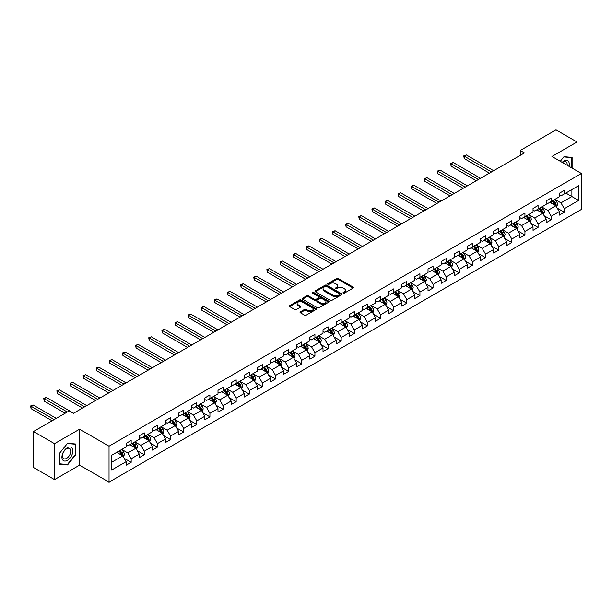 <?xml version="1.0" encoding="UTF-8"?>
<svg xmlns="http://www.w3.org/2000/svg" width="612" height="612" viewBox="0 0 612 612"><rect width="100%" height="100%" fill="white"/><g stroke="black" fill="none" stroke-linecap="round" stroke-linejoin="round"><path stroke-width="0.92" d="M343.225 293.14A0.819 0.474 0 0 0 344.38 293.14L353.155 288.076A1.17 0.673 0 0 0 353.499 287.594A1.17 0.673 0 0 0 353.155 287.12L338.291 278.537A1.17 0.673 0 0 0 336.638 278.537L327.864 283.601A0.819 0.474 0 0 0 329.019 284.274L330.151 283.616A3.741 2.157 0 0 1 335.437 283.616L336.677 284.328A3.741 2.157 0 0 1 337.77 285.858A3.741 2.157 0 0 1 336.677 287.38L335.544 288.038A0.819 0.474 0 0 0 336.699 288.703L337.832 288.053A3.741 2.157 0 0 1 343.118 288.053L344.357 288.765A3.741 2.157 0 0 1 345.451 290.295A3.741 2.157 0 0 1 344.357 291.817L343.225 292.475A0.819 0.474 0 0 0 343.225 293.14L343.225 292.475M300.377 311.822A1.17 0.673 0 0 0 300.033 312.296A1.17 0.673 0 0 0 300.377 312.77L304.547 315.18A1.17 0.673 0 0 0 306.199 315.18L315.945 309.557A1.17 0.673 0 0 0 316.289 309.075A1.17 0.673 0 0 0 315.945 308.601L301.081 300.018A1.17 0.673 0 0 0 299.429 300.018L289.683 305.648A1.17 0.673 0 0 0 289.338 306.122A1.17 0.673 0 0 0 289.683 306.597L294.724 309.511A1.17 0.673 0 0 0 296.376 309.511L300.546 307.102A1.17 0.673 0 0 0 300.89 306.62A1.17 0.673 0 0 0 300.546 306.145L298.044 304.707A3.121 1.805 0 0 1 297.134 303.43A3.121 1.805 0 0 1 299.061 301.762A3.121 1.805 0 0 1 302.466 302.152L312.25 307.805A3.121 1.805 0 0 1 313.168 309.075A3.121 1.805 0 0 1 311.24 310.743A3.121 1.805 0 0 1 307.836 310.353L306.199 309.412A1.17 0.673 0 0 0 304.547 309.412L300.377 311.822L300.377 312.77L304.547 310.383L304.547 309.412M79.583 429.196L54.514 443.669L33.476 431.529L33.476 467.476L54.514 479.617L79.583 465.143L109.035 482.141L109.035 446.194L79.583 429.196L79.583 465.143M577.024 170.955L577.024 141.999L551.947 156.473L581.4 173.479L109.035 446.194M577.024 141.999L555.987 129.859L520.231 150.498L520.231 155.356M33.476 431.529L69.24 410.882L73.448 413.307L524.438 152.931L520.231 150.498M330.235 300.354A1.17 0.673 0 0 0 331.888 300.354L341.634 294.724A1.17 0.673 0 0 0 341.978 294.25A1.17 0.673 0 0 0 341.634 293.775L326.77 285.192A1.17 0.673 0 0 0 325.117 285.192L315.371 290.815A1.17 0.673 0 0 0 315.027 291.297A1.17 0.673 0 0 0 315.371 291.771L330.235 300.354M312.847 293.316A0.819 0.474 0 0 1 313.673 293.431L313.673 292.459L328.789 301.188A1.17 0.673 0 0 1 329.134 301.662A1.17 0.673 0 0 1 328.789 302.144L319.043 307.767A1.17 0.673 0 0 1 317.391 307.767L302.527 299.184L302.527 298.228A1.17 0.673 0 0 0 302.183 298.71A1.17 0.673 0 0 0 302.527 299.184M302.527 298.228L306.696 295.825A1.17 0.673 0 0 1 308.349 295.825L314.377 299.306A1.17 0.673 0 0 0 316.029 299.306L318.798 297.707A1.17 0.673 0 0 0 319.135 297.233A1.17 0.673 0 0 0 318.798 296.751L312.518 293.125A0.819 0.474 0 0 1 313.673 292.459M109.035 482.141L581.4 209.426L581.4 173.479M124.137 458.266L131.167 462.328L131.167 458.778L139.245 454.112L139.245 457.661L144.294 454.747L144.294 451.197L152.365 446.538L152.365 450.08L157.414 447.165L157.414 443.623L165.492 438.957L165.492 442.507L170.541 439.592L170.541 436.042L178.62 431.383L178.62 434.925L183.669 432.011L183.669 428.469L191.747 423.802L191.747 427.344L196.796 424.43L196.796 420.888L204.875 416.221L204.875 419.771L209.924 416.856L209.924 413.307L217.994 408.648L217.994 412.19L223.043 409.275L223.043 405.733L231.122 401.067L231.122 404.616L236.171 401.702L236.171 398.152L244.249 393.485L244.249 397.035L249.298 394.12L249.298 390.571L257.377 385.912L257.377 389.454L262.426 386.539L262.426 382.997L270.504 378.331L270.504 381.88L275.553 378.966L275.553 375.416L283.624 370.757L283.624 374.299L288.673 371.385L288.673 367.843L296.751 363.176L296.751 366.726L301.8 363.811L301.8 360.261L309.879 355.595L309.879 359.145L314.928 356.23L314.928 352.68L323.006 348.021L323.006 351.563L328.055 348.649L328.055 345.107L336.133 340.44L336.133 343.99L341.182 341.075L341.182 337.526L349.253 332.867L349.253 336.409L354.302 333.494L354.302 329.952L362.38 325.286L362.38 328.835L367.43 325.921L367.43 322.371L375.508 317.704L375.508 321.254L380.557 318.339L380.557 314.79L388.635 310.131L388.635 313.673L393.684 310.758L393.684 307.216L401.763 302.55L401.763 306.099L406.812 303.185L406.812 299.635L414.882 294.976L414.882 298.518L419.931 295.604L419.931 292.062L428.01 287.395L428.01 290.937L433.059 288.022L433.059 284.481L441.137 279.814L441.137 283.364L446.186 280.449L446.186 276.899L454.265 272.241L454.265 275.783L459.314 272.868L459.314 269.326L467.392 264.659L467.392 268.209L472.441 265.294L472.441 261.745L480.519 257.078L480.519 260.628L485.561 257.713L485.561 254.164L493.639 249.505L493.639 253.047L498.688 250.132L498.688 246.59L506.767 241.924L506.767 245.473L511.816 242.559L511.816 239.009L519.894 234.35L519.894 237.892L524.943 234.977L524.943 231.435L533.021 226.769L533.021 230.319L538.07 227.404L538.07 223.854L546.149 219.188L546.149 222.737L551.19 219.823L551.19 216.273L559.269 211.614L559.269 215.156L564.318 212.242L564.318 208.7L578.623 200.438L578.623 185.673L571.891 189.559L571.891 196.551L578.623 200.438M131.167 462.328L126.118 465.242L126.118 461.693L111.812 469.947L111.812 455.183L126.118 446.928L126.118 443.379L131.167 440.464L131.167 444.014L139.245 439.347L139.245 435.798L144.294 432.883L144.294 436.433L152.365 431.766L152.365 428.224L157.414 425.309L157.414 428.851L165.492 424.192L165.492 420.643L170.541 417.728L170.541 421.278L178.62 416.611L178.62 413.069L183.669 410.155L183.669 413.697L191.747 409.03L191.747 405.488L196.796 402.574L196.796 406.116L204.875 401.457L204.875 397.907L209.924 394.992L209.924 398.542L217.994 393.876L217.994 390.334L223.043 387.419L223.043 390.961L231.122 386.302L231.122 382.752L236.171 379.838L236.171 383.387L244.249 378.721L244.249 375.171L249.298 372.257L249.298 375.806L257.377 371.14L257.377 367.598L262.426 364.683L262.426 368.225L270.504 363.566L270.504 360.017L275.553 357.102L275.553 360.652L283.624 355.985L283.624 352.443L288.673 349.529L288.673 353.07L296.751 348.412L296.751 344.862L301.8 341.947L301.8 345.497L309.879 340.83L309.879 337.281L314.928 334.366L314.928 337.916L323.006 333.249L323.006 329.707L328.055 326.793L328.055 330.335L336.133 325.676L336.133 322.126L341.182 319.212L341.182 322.761L349.253 318.095L349.253 314.553L354.302 311.638L354.302 315.18L362.38 310.521L362.38 306.972L367.43 304.057L367.43 307.607L375.508 302.94L375.508 299.39L380.557 296.476L380.557 300.025L388.635 295.359L388.635 291.817L393.684 288.902L393.684 292.444L401.763 287.785L401.763 284.236L406.812 281.321L406.812 284.871L414.882 280.204L414.882 276.662L419.931 273.748L419.931 277.29L428.01 272.623L428.01 269.081L433.059 266.166L433.059 269.708L441.137 265.05L441.137 261.5L446.186 258.585L446.186 262.135L454.265 257.468L454.265 253.926L459.314 251.012L459.314 254.554L467.392 249.895L467.392 246.345L472.441 243.431L472.441 246.98L480.519 242.314L480.519 238.764L485.561 235.85L485.561 239.399L493.639 234.733L493.639 231.191L498.688 228.276L498.688 231.818L506.767 227.159L506.767 223.61L511.816 220.695L511.816 224.244L519.894 219.578L519.894 216.036L524.943 213.121L524.943 216.663L533.021 212.004L533.021 208.455L538.07 205.54L538.07 209.09L546.149 204.423L546.149 200.874L551.19 197.959L551.19 201.509L559.269 196.842L559.269 193.3L564.318 190.386L564.318 193.928L578.623 185.673M129.82 444.786L135.879 448.282L127.801 452.949L121.742 449.453M126.118 444.985L127.801 445.957L131.167 444.014M127.801 452.949L131.167 458.778M135.879 448.282L139.245 454.112M142.948 437.213L148.999 440.709L140.928 445.368L134.87 441.872M139.245 437.404L140.928 438.376L144.294 436.433M140.928 445.368L144.294 451.197M148.999 440.709L152.365 446.538M156.068 429.632L162.126 433.128L154.048 437.794L147.989 434.298M152.365 429.823L154.048 430.794L157.414 428.851M154.048 437.794L157.414 443.623M162.126 433.128L165.492 438.957M169.195 422.051L175.254 425.554L167.175 430.213L161.117 426.717M165.492 422.249L167.175 423.221L170.541 421.278M167.175 430.213L170.541 436.042M175.254 425.554L178.62 431.383M182.322 414.477L188.381 417.973L180.303 422.64L174.244 419.136M178.62 414.668L180.303 415.64L183.669 413.697M180.303 422.64L183.669 428.469M188.381 417.973L191.747 423.802M195.45 406.896L201.509 410.392L193.43 415.058L187.371 411.562M191.747 407.087L193.43 408.059L196.796 406.116M193.43 415.058L196.796 420.888M201.509 410.392L204.875 416.221M208.577 399.315L214.628 402.818L206.558 407.477L200.499 403.981M204.875 399.514L206.558 400.485L209.924 398.542M206.558 407.477L209.924 413.307M214.628 402.818L217.994 408.648M221.697 391.741L227.756 395.237L219.677 399.904L213.619 396.4M217.994 391.932L219.677 392.904L223.043 390.961M219.677 399.904L223.043 405.733M227.756 395.237L231.122 401.067M234.824 384.16L240.883 387.656L232.805 392.323L226.746 388.827M231.122 384.359L232.805 385.33L236.171 383.387M232.805 392.323L236.171 398.152M240.883 387.656L244.249 393.485M247.952 376.587L254.011 380.083L245.932 384.741L239.873 381.245M244.249 376.778L245.932 377.749L249.298 375.806M245.932 384.741L249.298 390.571M254.011 380.083L257.377 385.912M261.079 369.005L267.138 372.501L259.06 377.168L253.001 373.672M257.377 369.197L259.06 370.168L262.426 368.225M259.06 377.168L262.426 382.997M267.138 372.501L270.504 378.331M274.207 361.424L280.258 364.928L272.187 369.587L266.128 366.091M270.504 361.623L272.187 362.595L275.553 360.652M272.187 369.587L275.553 375.416M280.258 364.928L283.624 370.757M287.326 353.851L293.385 357.347L285.307 362.013L279.248 358.51M283.624 354.042L285.307 355.014L288.673 353.07M285.307 362.013L288.673 367.843M293.385 357.347L296.751 363.176M300.454 346.27L306.513 349.766L298.434 354.432L292.375 350.936M296.751 346.469L298.434 347.44L301.8 345.497M298.434 354.432L301.8 360.261M306.513 349.766L309.879 355.595M313.581 338.696L319.64 342.192L311.562 346.851L305.503 343.355M309.879 338.887L311.562 339.859L314.928 337.916M311.562 346.851L314.928 352.68M319.64 342.192L323.006 348.021M326.709 331.115L332.767 334.611L324.689 339.278L318.63 335.781M323.006 331.306L324.689 332.278L328.055 330.335M324.689 339.278L328.055 345.107M332.767 334.611L336.133 340.44M339.836 323.534L345.895 327.038L337.816 331.696L331.758 328.2M336.133 323.733L337.816 324.704L341.182 322.761M337.816 331.696L341.182 337.526M345.895 327.038L349.253 332.867M352.956 315.96L359.014 319.456L350.936 324.123L344.885 320.619M349.253 316.152L350.936 317.123L354.302 315.18M350.936 324.123L354.302 329.952M359.014 319.456L362.38 325.286M366.083 308.379L372.142 311.875L364.063 316.542L358.005 313.046M362.38 308.578L364.063 309.55L367.43 307.607M364.063 316.542L367.43 322.371M372.142 311.875L375.508 317.704M379.211 300.806L385.269 304.302L377.191 308.961L371.132 305.464M375.508 300.997L377.191 301.968L380.557 300.025M377.191 308.961L380.557 314.79M385.269 304.302L388.635 310.131M392.338 293.225L398.397 296.721L390.318 301.387L384.26 297.891M388.635 293.416L390.318 294.387L393.684 292.444M390.318 301.387L393.684 307.216M398.397 296.721L401.763 302.55M405.465 285.643L411.524 289.147L403.446 293.806L397.387 290.31M401.763 285.842L403.446 286.814L406.812 284.871M403.446 293.806L406.812 299.635M411.524 289.147L414.882 294.976M418.585 278.07L424.644 281.566L416.565 286.232L410.514 282.729M414.882 278.261L416.565 279.233L419.931 277.29M416.565 286.232L419.931 292.062M424.644 281.566L428.01 287.395M431.712 270.489L437.771 273.985L429.693 278.651L423.634 275.155M428.01 270.68L429.693 271.651L433.059 269.708M429.693 278.651L433.059 284.481M437.771 273.985L441.137 279.814M444.84 262.908L450.899 266.411L442.82 271.07L436.761 267.574M441.137 263.106L442.82 264.078L446.186 262.135M442.82 271.07L446.186 276.899M450.899 266.411L454.265 272.241M457.967 255.334L464.026 258.83L455.948 263.497L449.889 259.993M454.265 255.525L455.948 256.497L459.314 254.554M455.948 263.497L459.314 269.326M464.026 258.83L467.392 264.659M471.095 247.753L477.153 251.249L469.075 255.915L463.016 252.419M467.392 247.952L469.075 248.923L472.441 246.98M469.075 255.915L472.441 261.745M477.153 251.249L480.519 257.078M484.214 240.179L490.273 243.675L482.195 248.334L476.144 244.838M480.519 240.371L482.195 241.342L485.561 239.399M482.195 248.334L485.561 254.164M490.273 243.675L493.639 249.505M497.342 232.598L503.401 236.094L495.322 240.761L489.263 237.265M493.639 232.79L495.322 233.761L498.688 231.818M495.322 240.761L498.688 246.59M503.401 236.094L506.767 241.924M510.469 225.017L516.528 228.521L508.45 233.18L502.391 229.684M506.767 225.216L508.45 226.188L511.816 224.244M508.45 233.18L511.816 239.009M516.528 228.521L519.894 234.35M523.597 217.444L529.655 220.94L521.577 225.606L515.518 222.102M519.894 217.635L521.577 218.606L524.943 216.663M521.577 225.606L524.943 231.435M529.655 220.94L533.021 226.769M536.724 209.862L542.783 213.358L534.704 218.025L528.646 214.529M533.021 210.061L534.704 211.033L538.07 209.09M534.704 218.025L538.07 223.854M542.783 213.358L546.149 219.188M549.844 202.289L555.903 205.785L547.824 210.444L541.773 206.948M546.149 202.48L547.824 203.452L551.19 201.509M547.824 210.444L551.19 216.273M555.903 205.785L559.269 211.614M565.832 193.055L571.891 196.551L560.952 202.87L554.893 199.374M559.269 194.899L560.952 195.871L564.318 193.928M560.952 202.87L564.318 208.7M54.514 443.669L54.514 479.617M111.812 462.175L122.752 455.863L116.693 452.367M122.752 455.863L126.118 461.693M557.295 208.187L564.318 212.242M544.167 215.768L551.19 219.823M531.04 223.342L538.07 227.404M517.913 230.923L524.943 234.977M504.793 238.504L511.816 242.559M491.666 246.078L498.688 250.132M478.538 253.659L485.561 257.713M465.411 261.232L472.441 265.294M452.283 268.813L459.314 272.868M439.164 276.394L446.186 280.449M426.036 283.968L433.059 288.022M412.909 291.549L419.931 295.604M399.781 299.123L406.812 303.185M386.654 306.704L393.684 310.758M373.534 314.285L380.557 318.339M360.407 321.858L367.43 325.921M347.279 329.44L354.302 333.494M334.152 337.021L341.182 341.075M321.025 344.594L328.055 348.649M307.905 352.175L314.928 356.23M294.777 359.749L301.8 363.811M281.65 367.33L288.673 371.385M268.523 374.911L275.553 378.966M255.395 382.485L262.426 386.539M242.275 390.066L249.298 394.12M229.148 397.639L236.171 401.702M216.021 405.221L223.043 409.275M202.893 412.802L209.924 416.856M189.766 420.375L196.796 424.43M176.646 427.956L183.669 432.011M163.519 435.53L170.541 439.592M150.391 443.111L157.414 447.165M137.264 450.692L144.294 454.747M572.105 168.109L572.105 157.406L563.981 156.68L560.278 161.285L563.813 156.917L571.684 157.621L571.684 167.872M59.433 464.217L67.557 464.944L75.674 454.838L75.674 444.014L67.557 443.287L59.433 453.393L59.433 464.217M75.253 454.594L75.674 454.838M66.7 464.447L67.557 464.944M343.546 293.255L344.357 292.788A3.741 2.157 0 0 0 345.451 291.266L345.451 290.295M337.77 285.858L337.77 286.829A3.741 2.157 0 0 1 336.677 288.351L335.866 288.818M353.139 288.084L338.291 279.508A1.17 0.673 0 0 0 336.638 279.508L328.185 284.389M341.618 294.732L326.77 286.164A1.17 0.673 0 0 0 325.117 286.164L315.387 291.779L315.371 290.815M339.568 294.586A0.819 0.474 0 0 0 339.568 293.913L326.517 286.385A0.819 0.474 0 0 0 325.362 286.385L324.161 287.074A3.741 2.157 0 0 0 323.067 288.596A3.741 2.157 0 0 0 324.161 290.126L333.081 295.275A3.741 2.157 0 0 0 338.367 295.275L339.568 294.586L339.568 295.558A0.819 0.474 0 0 0 339.805 295.221L339.805 294.25M323.067 288.596L323.067 289.568A3.741 2.157 0 0 0 324.161 291.098L324.161 290.126M339.568 295.558L338.367 296.246A3.741 2.157 0 0 1 333.081 296.246L324.161 291.098M302.542 299.192L306.696 296.797L306.696 295.825M319.135 297.233L319.135 298.205A1.17 0.673 0 0 1 318.798 298.679L316.029 300.278A1.17 0.673 0 0 1 314.377 300.278L308.349 296.797A1.17 0.673 0 0 0 306.696 296.797M313.673 293.431L328.774 302.152M320.634 302.917A3.121 1.805 0 0 0 324.039 303.307A3.121 1.805 0 0 0 325.966 301.639A3.121 1.805 0 0 0 325.056 300.362L321.606 298.373A1.17 0.673 0 0 0 319.954 298.373L317.184 299.972A1.17 0.673 0 0 0 316.84 300.446A1.17 0.673 0 0 0 317.184 300.928L320.634 302.917L320.634 303.889A3.121 1.805 0 0 0 324.039 304.279A3.121 1.805 0 0 0 325.966 302.611L325.966 301.639M316.84 300.446L316.84 301.418A1.17 0.673 0 0 0 317.184 301.9L317.184 300.928M320.634 303.889L317.184 301.9M313.168 309.075L313.168 310.047A3.121 1.805 0 0 1 311.24 311.715A3.121 1.805 0 0 1 307.836 311.324L306.199 310.383A1.17 0.673 0 0 0 304.547 310.383M297.134 303.43L297.134 304.401A3.121 1.805 0 0 0 298.044 305.679L298.044 304.707M300.546 306.145L300.546 307.102L298.044 305.679M315.945 308.601L315.945 309.557L301.081 300.989A1.17 0.673 0 0 0 299.429 300.989L289.698 306.604M556.568 206.933L557.57 204.416A3.152 1.821 -120 0 0 556.568 201.731L554.832 199.413M551.802 203.413L550.624 201.838M493.639 170.71L466.321 154.935L464.217 156.152L464.217 158.577L489.432 173.142M552.223 200.92L553.959 203.238A3.152 1.821 60 0 1 554.862 205.127L555.872 204.546A3.152 1.821 -120 0 0 554.969 202.648L553.233 200.331M552.437 200.79L554.365 203.36A1.607 0.926 60 0 1 554.656 203.85L555.872 204.546M464.217 158.577L463.758 155.884L491.535 171.926M463.758 155.884L466.321 154.935M571.157 157.322L571.684 157.621M569.022 166.334A7.734 4.468 120 0 0 567.684 160.711A7.734 4.468 120 0 0 562.145 162.364M567.148 165.248A5.852 3.381 120 0 0 565.978 161.889A5.852 3.381 120 0 0 562.482 162.555M67.389 460.331A7.734 4.468 120 0 0 72.859 450.86A7.734 4.468 120 0 0 67.389 447.701A7.734 4.468 120 0 0 61.919 457.172A7.734 4.468 120 0 0 67.389 460.331M66.616 458.357A5.852 3.381 120 0 0 70.441 453.194A5.852 3.381 120 0 0 69.546 448.504A5.852 3.381 120 0 0 66.616 448.795A5.852 3.381 120 0 0 62.791 453.951A5.852 3.381 120 0 0 63.694 458.648A5.852 3.381 120 0 0 66.616 458.357M59.517 453.316L67.389 443.524L75.253 444.228L75.253 454.724L67.389 464.508L59.517 463.804L59.517 453.316M74.733 443.929L75.253 444.228M543.441 214.514L544.443 211.989A3.152 1.821 -120 0 0 543.441 209.304L541.704 206.986M538.675 210.995L537.497 209.419M480.512 178.291L453.194 162.517L451.09 163.733L451.09 166.158L476.312 180.716M539.096 208.493L540.832 210.811A3.152 1.821 60 0 1 541.735 212.708L542.745 212.127A3.152 1.821 -120 0 0 541.842 210.23L540.105 207.912M539.317 208.371L541.237 210.941A1.607 0.926 60 0 1 541.536 211.431L542.745 212.127M451.09 166.158L450.631 163.465L478.408 179.5M450.631 163.465L453.194 162.517M530.321 222.095L531.315 219.57A3.152 1.821 -120 0 0 530.313 216.885L528.577 214.567M525.547 218.568L524.369 216.992M467.392 185.864L440.066 170.09L437.963 171.306L437.963 173.739L463.185 188.297M525.968 216.074L527.705 218.392A3.152 1.821 60 0 1 528.607 220.289L529.617 219.708A3.152 1.821 -120 0 0 528.714 217.811L526.978 215.493M526.19 215.944L528.118 218.515A1.607 0.926 60 0 1 528.408 219.004L529.617 219.708M437.963 173.739L437.503 171.039L465.288 187.081M437.503 171.039L440.066 170.09M517.194 229.668L518.196 227.151A3.152 1.821 -120 0 0 517.186 224.466L515.449 222.148M512.42 226.149L511.242 224.573M454.265 193.446L426.947 177.671L424.843 178.888L424.843 181.313L450.057 195.871M512.841 223.648L514.577 225.966A3.152 1.821 60 0 1 515.48 227.863L516.49 227.282A3.152 1.821 -120 0 0 515.587 225.384L513.851 223.066M513.063 223.525L514.99 226.096A1.607 0.926 60 0 1 515.281 226.585L516.49 227.282M424.843 181.313L424.376 178.62L452.161 194.662M424.376 178.62L426.947 177.671M504.066 237.249L505.068 234.725A3.152 1.821 -120 0 0 504.058 232.04L502.322 229.722M499.3 233.723L498.114 232.155M441.137 201.019L413.819 185.252L411.715 186.461L411.715 188.894L436.93 203.452M499.713 231.229L501.45 233.547A3.152 1.821 60 0 1 502.353 235.444L503.362 234.863A3.152 1.821 -120 0 0 502.46 232.965L500.723 230.648M499.935 231.099L501.863 233.677A1.607 0.926 60 0 1 502.154 234.159L503.362 234.863M411.715 188.894L411.249 186.193L439.034 202.235M411.249 186.193L413.819 185.252M490.939 244.823L491.941 242.306A3.152 1.821 -120 0 0 490.939 239.621L489.202 237.303M486.173 241.304L484.995 239.728M428.01 208.6L400.692 192.826L398.588 194.042L398.588 196.475L423.802 211.033M486.594 238.81L488.33 241.128A3.152 1.821 60 0 1 489.233 243.025L490.243 242.436A3.152 1.821 -120 0 0 489.34 240.539L487.603 238.221M486.808 238.68L488.736 241.25A1.607 0.926 60 0 1 489.026 241.74L490.243 242.436M398.588 196.475L398.129 193.775L425.906 209.817M398.129 193.775L400.692 192.826M477.811 252.404L478.813 249.88A3.152 1.821 -120 0 0 477.811 247.194L476.075 244.877M473.045 248.885L471.867 247.309M414.882 216.181L387.564 200.407L385.461 201.623L385.461 204.048L410.675 218.606M473.466 246.384L475.203 248.702A3.152 1.821 60 0 1 476.105 250.599L477.115 250.017A3.152 1.821 -120 0 0 476.213 248.12L474.476 245.802M473.68 246.261L475.608 248.832A1.607 0.926 60 0 1 475.899 249.321L477.115 250.017M385.461 204.048L385.002 201.356L412.779 217.39M385.002 201.356L387.564 200.407M464.692 259.985L465.686 257.461A3.152 1.821 -120 0 0 464.684 254.776L462.947 252.458M459.918 256.459L458.74 254.883M401.763 223.755L374.437 207.981L372.333 209.197L372.333 211.63L397.555 226.188M460.339 253.965L462.075 256.283A3.152 1.821 60 0 1 462.978 258.18L463.988 257.598A3.152 1.821 -120 0 0 463.085 255.701L461.349 253.383M460.561 253.835L462.488 256.405A1.607 0.926 60 0 1 462.779 256.895L463.988 257.598M372.333 211.63L371.874 208.929L399.659 224.971M371.874 208.929L374.437 207.981M451.564 267.559L452.566 265.042A3.152 1.821 -120 0 0 451.557 262.357L449.82 260.039M446.791 264.04L445.613 262.464M388.635 231.336L361.317 215.562L359.213 216.778L359.213 219.203L384.428 233.761M447.211 261.538L448.948 263.856A3.152 1.821 60 0 1 449.851 265.753L450.86 265.172A3.152 1.821 -120 0 0 449.958 263.275L448.221 260.957M447.433 261.416L449.361 263.986A1.607 0.926 60 0 1 449.652 264.476L450.86 265.172M359.213 219.203L358.747 216.51L386.532 232.552M358.747 216.51L361.317 215.562M438.437 275.14L439.439 272.615A3.152 1.821 -120 0 0 438.429 269.93L436.693 267.612M433.671 271.621L432.485 270.045M375.508 238.917L348.19 223.143L346.086 224.352L346.086 226.784L371.3 241.342M434.084 269.119L435.821 271.437A3.152 1.821 60 0 1 436.723 273.334L437.733 272.753A3.152 1.821 -120 0 0 436.83 270.856L435.094 268.538M434.306 268.989L436.234 271.567A1.607 0.926 60 0 1 436.524 272.049L437.733 272.753M346.086 226.784L345.619 224.091L373.404 240.126M345.619 224.091L348.19 223.143M425.309 282.713L426.312 280.197A3.152 1.821 -120 0 0 425.309 277.511L423.573 275.193M420.543 279.194L419.365 277.618M362.38 246.491L335.062 230.716L332.959 231.933L332.959 234.365L358.173 248.923M420.964 276.7L422.701 279.018A3.152 1.821 60 0 1 423.603 280.916L424.613 280.327A3.152 1.821 -120 0 0 423.711 278.429L421.974 276.111M421.178 276.57L423.106 279.141A1.607 0.926 60 0 1 423.397 279.63L424.613 280.327M332.959 234.365L332.5 231.665L360.277 247.707M332.5 231.665L335.062 230.716M412.182 290.295L413.184 287.77A3.152 1.821 -120 0 0 412.182 285.085L410.445 282.767M407.416 286.776L406.238 285.2M349.253 254.072L321.935 238.298L319.831 239.514L319.831 241.939L345.046 256.497M407.837 284.274L409.573 286.592A3.152 1.821 60 0 1 410.476 288.489L411.486 287.908A3.152 1.821 -120 0 0 410.583 286.011L408.847 283.693M408.051 284.152L409.979 286.722A1.607 0.926 60 0 1 410.269 287.212L411.486 287.908M319.831 241.939L319.372 239.246L347.149 255.288M319.372 239.246L321.935 238.298M399.062 297.876L400.057 295.351A3.152 1.821 -120 0 0 399.055 292.666L397.318 290.348M394.289 294.349L393.111 292.781M336.133 261.645L308.808 245.879L306.704 247.087L306.704 249.52L331.926 264.078M394.709 291.855L396.446 294.173A3.152 1.821 60 0 1 397.349 296.07L398.358 295.489A3.152 1.821 -120 0 0 397.456 293.592L395.719 291.274M394.931 291.725L396.859 294.296A1.607 0.926 60 0 1 397.15 294.785L398.358 295.489M306.704 249.52L306.245 246.82L334.03 262.862M306.245 246.82L308.808 245.879M385.935 305.449L386.937 302.932A3.152 1.821 -120 0 0 385.927 300.247L384.191 297.929M381.161 301.93L379.983 300.354M323.006 269.226L295.688 253.452L293.584 254.668L293.584 257.094L318.798 271.651M381.582 299.429L383.319 301.754A3.152 1.821 60 0 1 384.221 303.644L385.231 303.062A3.152 1.821 -120 0 0 384.328 301.165L382.592 298.847M381.804 299.306L383.732 301.877A1.607 0.926 60 0 1 384.022 302.366L385.231 303.062M293.584 257.094L293.117 254.401L320.902 270.443M293.117 254.401L295.688 253.452M372.807 313.03L373.81 310.506A3.152 1.821 -120 0 0 372.8 307.821L371.063 305.503M368.042 309.511L366.856 307.935M309.879 276.808L282.56 261.033L280.457 262.25L280.457 264.675L305.671 279.233M368.455 307.01L370.191 309.328A3.152 1.821 60 0 1 371.094 311.225L372.104 310.644A3.152 1.821 -120 0 0 371.201 308.746L369.464 306.428M368.676 306.887L370.604 309.458A1.607 0.926 60 0 1 370.895 309.94L372.104 310.644M280.457 264.675L279.99 261.982L307.775 278.016M279.99 261.982L282.56 261.033M359.68 320.604L360.682 318.087A3.152 1.821 -120 0 0 359.68 315.402L357.936 313.084M354.914 317.085L353.736 315.509M296.751 284.381L269.433 268.607L267.329 269.823L267.329 272.256L292.544 286.814M355.335 314.591L357.071 316.909A3.152 1.821 60 0 1 357.974 318.806L358.984 318.217A3.152 1.821 -120 0 0 358.081 316.327L356.345 314.002M355.549 314.461L357.477 317.031A1.607 0.926 60 0 1 357.768 317.521L358.984 318.217M267.329 272.256L266.863 269.555L294.647 285.597M266.863 269.555L269.433 268.607M346.553 328.185L347.555 325.661A3.152 1.821 -120 0 0 346.553 322.975L344.816 320.657M341.787 324.666L340.609 323.09M283.624 291.962L256.306 276.188L254.202 277.404L254.202 279.829L279.416 294.387M342.207 322.164L343.944 324.482A3.152 1.821 60 0 1 344.847 326.38L345.857 325.798A3.152 1.821 -120 0 0 344.954 323.901L343.217 321.583M342.422 322.042L344.349 324.612A1.607 0.926 60 0 1 344.64 325.102L345.857 325.798M254.202 279.829L253.743 277.137L281.52 293.179M253.743 277.137L256.306 276.188M333.433 335.766L334.427 333.242A3.152 1.821 -120 0 0 333.425 330.557L331.689 328.239M328.659 332.24L327.481 330.671M270.504 299.536L243.178 283.769L241.074 284.978L241.074 287.411L266.297 301.968M329.08 329.746L330.817 332.064A3.152 1.821 60 0 1 331.719 333.961L332.729 333.379A3.152 1.821 -120 0 0 331.826 331.482L330.09 329.164M329.302 329.616L331.222 332.194A1.607 0.926 60 0 1 331.52 332.676L332.729 333.379M241.074 287.411L240.615 284.71L268.4 300.752M240.615 284.71L243.178 283.769M320.305 343.34L321.308 340.823A3.152 1.821 -120 0 0 320.298 338.138L318.561 335.82M315.532 339.821L314.354 338.245M257.377 307.117L230.058 291.343L227.955 292.559L227.955 294.984L253.169 309.55M315.953 337.327L317.689 339.645A3.152 1.821 60 0 1 318.592 341.534L319.602 340.953A3.152 1.821 -120 0 0 318.699 339.056L316.962 336.738M316.175 337.197L318.102 339.767A1.607 0.926 60 0 1 318.393 340.257L319.602 340.953M227.955 294.984L227.488 292.291L255.273 308.333M227.488 292.291L230.058 291.343M307.178 350.921L308.18 348.396A3.152 1.821 -120 0 0 307.17 345.711L305.434 343.393M302.412 347.402L301.226 345.826M244.249 314.698L216.931 298.924L214.827 300.14L214.827 302.565L240.042 317.123M302.825 344.9L304.562 347.218A3.152 1.821 60 0 1 305.464 349.115L306.474 348.534A3.152 1.821 -120 0 0 305.572 346.637L303.835 344.319M303.047 344.778L304.975 347.348A1.607 0.926 60 0 1 305.266 347.838L306.474 348.534M214.827 302.565L214.361 299.872L242.145 315.907M214.361 299.872L216.931 298.924M294.051 358.502L295.053 355.977A3.152 1.821 -120 0 0 294.043 353.292L292.307 350.974M289.285 354.975L288.107 353.399M231.122 322.272L203.804 306.497L201.7 307.714L201.7 310.146L226.914 324.704M289.705 352.481L291.442 354.799A3.152 1.821 60 0 1 292.345 356.697L293.347 356.115A3.152 1.821 -120 0 0 292.452 354.218L290.708 351.9M289.92 352.351L291.848 354.922A1.607 0.926 60 0 1 292.138 355.411L293.347 356.115M201.7 310.146L201.233 307.446L229.018 323.488M201.233 307.446L203.804 306.497M280.923 366.075L281.925 363.559A3.152 1.821 -120 0 0 280.923 360.873L279.187 358.555M276.157 362.556L274.979 360.981M217.994 329.853L190.676 314.078L188.572 315.295L188.572 317.72L213.787 332.278M276.578 360.055L278.315 362.373A3.152 1.821 60 0 1 279.217 364.27L280.227 363.689A3.152 1.821 -120 0 0 279.324 361.791L277.588 359.474M276.792 359.933L278.72 362.503A1.607 0.926 60 0 1 279.011 362.993L280.227 363.689M188.572 317.72L188.114 315.027L215.891 331.069M188.114 315.027L190.676 314.078M267.804 373.657L268.798 371.132A3.152 1.821 -120 0 0 267.796 368.447L266.059 366.129M263.03 370.13L261.852 368.562M204.875 337.426L177.549 321.66L175.445 322.868L175.445 325.301L200.667 339.859M263.451 367.636L265.187 369.954A3.152 1.821 60 0 1 266.09 371.851L267.1 371.27A3.152 1.821 -120 0 0 266.197 369.373L264.46 367.055M263.673 367.506L265.593 370.084A1.607 0.926 60 0 1 265.891 370.566L267.1 371.27M175.445 325.301L174.986 322.601L202.771 338.643M174.986 322.601L177.549 321.66M254.676 381.23L255.678 378.713A3.152 1.821 -120 0 0 254.668 376.028L252.932 373.71M249.903 377.711L248.724 376.135M191.747 345.007L164.429 329.233L162.325 330.449L162.325 332.882L187.54 347.44M250.323 375.217L252.06 377.535A3.152 1.821 60 0 1 252.963 379.432L253.972 378.843A3.152 1.821 -120 0 0 253.07 376.946L251.333 374.628M250.545 375.087L252.473 377.658A1.607 0.926 60 0 1 252.764 378.147L253.972 378.843M162.325 332.882L161.859 330.182L189.644 346.224M161.859 330.182L164.429 329.233M241.549 388.811L242.551 386.287A3.152 1.821 -120 0 0 241.541 383.602L239.805 381.284M236.783 385.292L235.597 383.716M178.62 352.589L151.302 336.814L149.198 338.031L149.198 340.456L174.412 355.014M237.196 382.791L238.932 385.109A3.152 1.821 60 0 1 239.835 387.006L240.845 386.424A3.152 1.821 -120 0 0 239.942 384.527L238.206 382.209M237.418 382.668L239.346 385.239A1.607 0.926 60 0 1 239.636 385.728L240.845 386.424M149.198 340.456L148.731 337.763L176.516 353.797M148.731 337.763L151.302 336.814M228.421 396.392L229.423 393.868A3.152 1.821 -120 0 0 228.414 391.183L226.677 388.865M223.655 392.866L222.477 391.29M165.492 360.162L138.174 344.388L136.071 345.604L136.071 348.037L161.285 362.595M224.069 390.372L225.805 392.69A3.152 1.821 60 0 1 226.708 394.587L227.718 394.006A3.152 1.821 -120 0 0 226.815 392.108L225.078 389.79M224.29 390.242L226.218 392.812A1.607 0.926 60 0 1 226.509 393.302L227.718 394.006M136.071 348.037L135.604 345.336L163.389 361.378M135.604 345.336L138.174 344.388M215.294 403.966L216.296 401.449A3.152 1.821 -120 0 0 215.294 398.764L213.557 396.446M210.528 400.447L209.35 398.871M152.365 367.743L125.047 351.969L122.943 353.185L122.943 355.61L148.158 370.168M210.949 397.945L212.685 400.263A3.152 1.821 60 0 1 213.588 402.161L214.598 401.579A3.152 1.821 -120 0 0 213.695 399.682L211.959 397.364M211.163 397.823L213.091 400.393A1.607 0.926 60 0 1 213.381 400.883L214.598 401.579M122.943 355.61L122.484 352.917L150.261 368.959M122.484 352.917L125.047 351.969M202.174 411.547L203.169 409.023A3.152 1.821 -120 0 0 202.167 406.337L200.43 404.019M197.401 408.028L196.222 406.452M139.245 375.324L111.92 359.55L109.816 360.759L109.816 363.191L135.038 377.749M197.821 405.526L199.558 407.844A3.152 1.821 60 0 1 200.461 409.742L201.47 409.16A3.152 1.821 -120 0 0 200.568 407.263L198.831 404.945M198.043 405.396L199.963 407.974A1.607 0.926 60 0 1 200.262 408.456L201.47 409.16M109.816 363.191L109.357 360.499L137.142 376.533M109.357 360.499L111.92 359.55M189.047 419.121L190.049 416.604A3.152 1.821 -120 0 0 189.039 413.919L187.303 411.601M184.273 415.602L183.095 414.026M126.118 382.898L98.792 367.123L96.696 368.34L96.696 370.773L121.91 385.33M184.694 413.108L186.43 415.426A3.152 1.821 60 0 1 187.333 417.323L188.343 416.734A3.152 1.821 -120 0 0 187.44 414.837L185.704 412.519M184.916 412.978L186.844 415.548A1.607 0.926 60 0 1 187.134 416.038L188.343 416.734M96.696 370.773L96.229 368.072L124.014 384.114M96.229 368.072L98.792 367.123M175.919 426.702L176.922 424.177A3.152 1.821 -120 0 0 175.912 421.492L174.175 419.174M171.146 423.183L169.968 421.607M112.99 390.479L85.672 374.705L83.569 375.921L83.569 378.346L108.783 392.904M171.567 420.681L173.303 422.999A3.152 1.821 60 0 1 174.206 424.896L175.216 424.315A3.152 1.821 -120 0 0 174.313 422.418L172.576 420.1M171.788 420.559L173.716 423.129A1.607 0.926 60 0 1 174.007 423.619L175.216 424.315M83.569 378.346L83.102 375.653L110.887 391.695M83.102 375.653L85.672 374.705M162.792 434.283L163.794 431.758A3.152 1.821 -120 0 0 162.784 429.073L161.048 426.755M158.026 430.756L156.84 429.188M99.863 398.052L72.545 382.286L70.441 383.495L70.441 385.927L95.656 400.485M158.439 428.262L160.176 430.58A3.152 1.821 60 0 1 161.078 432.477L162.088 431.896A3.152 1.821 -120 0 0 161.185 429.999L159.449 427.681M158.661 428.132L160.589 430.703A1.607 0.926 60 0 1 160.88 431.192L162.088 431.896M70.441 385.927L69.975 383.227L97.759 399.269M69.975 383.227L72.545 382.286M149.665 441.856L150.667 439.339A3.152 1.821 -120 0 0 149.665 436.654L147.928 434.336M144.899 438.337L143.721 436.761M86.736 405.634L59.418 389.859L57.314 391.076L57.314 393.501L82.528 408.059M145.319 435.836L147.056 438.161A3.152 1.821 60 0 1 147.959 440.051L148.968 439.47A3.152 1.821 -120 0 0 148.066 437.572L146.329 435.254M145.534 435.713L147.461 438.284A1.607 0.926 60 0 1 147.752 438.773L148.968 439.47M57.314 393.501L56.855 390.808L84.632 406.85M56.855 390.808L59.418 389.859M136.545 449.438L137.539 446.913A3.152 1.821 -120 0 0 136.537 444.228L134.801 441.91M131.771 445.918L130.593 444.343M73.616 413.215L46.29 397.44L44.186 398.657L44.186 401.082L65.201 413.215M132.192 443.417L133.929 445.735A3.152 1.821 60 0 1 134.831 447.632L135.841 447.051A3.152 1.821 -120 0 0 134.938 445.154L133.202 442.836M132.414 443.287L134.334 445.865A1.607 0.926 60 0 1 134.632 446.347L135.841 447.051M44.186 401.082L43.727 398.389L67.305 411.998M43.727 398.389L46.29 397.44M123.417 457.011L124.42 454.494A3.152 1.821 -120 0 0 123.41 451.809L121.673 449.491M118.644 453.492L117.466 451.916M56.281 418.363L33.163 405.014L31.059 406.23L31.059 408.663L52.074 420.788M119.065 450.998L120.801 453.316A3.152 1.821 60 0 1 121.704 455.213L122.714 454.624A3.152 1.821 -120 0 0 121.811 452.735L120.074 450.409M119.286 450.868L121.214 453.438A1.607 0.926 60 0 1 121.505 453.928L122.714 454.624M31.059 408.663L30.6 405.963L54.177 419.572M30.6 405.963L33.163 405.014M344.357 292.788L344.357 291.817M335.544 288.703L335.544 288.038M336.677 288.351L336.677 287.38M327.864 284.274L327.864 283.601M336.638 279.508L336.638 278.537M338.291 279.508L338.291 278.537M353.155 288.076L353.155 287.12M325.117 286.164L325.117 285.192M326.77 286.164L326.77 285.192M341.634 294.724L341.634 293.775M333.081 296.246L333.081 295.275M338.367 296.246L338.367 295.275M308.349 296.797L308.349 295.825M314.377 300.278L314.377 299.306M316.029 300.278L316.029 299.306M318.798 298.679L318.798 297.707M328.789 302.144L328.789 301.188M306.199 310.383L306.199 309.412M307.836 311.324L307.836 310.353M289.683 306.597L289.683 305.648M299.429 300.989L299.429 300.018M301.081 300.989L301.081 300.018M555.597 205.601L557.547 204.477M554.969 202.648L556.568 201.731M552.72 203.949L553.959 203.238M542.469 213.183L544.428 212.05M541.842 210.23L543.441 209.304M539.6 211.523L540.832 210.811M529.342 220.764L531.3 219.632M528.714 217.811L530.313 216.885M526.473 219.104L527.705 218.392M516.214 228.337L518.173 227.213M515.587 225.384L517.186 224.466M513.346 226.677L514.577 225.966M503.087 235.918L505.045 234.786M502.46 232.965L504.058 232.04M500.218 234.258L501.45 233.547M489.967 243.492L491.918 242.367M489.34 240.539L490.939 239.621M487.091 241.839L488.33 241.128M476.84 251.073L478.798 249.941M476.213 248.12L477.811 247.194M473.971 249.413L475.203 248.702M463.712 258.654L465.671 257.522M463.085 255.701L464.684 254.776M460.844 256.994L462.075 256.283M450.585 266.228L452.543 265.103M449.958 263.275L451.557 262.357M447.716 264.575L448.948 263.856M437.458 273.809L439.416 272.677M436.83 270.856L438.429 269.93M434.589 272.149L435.821 271.437M424.338 281.382L426.289 280.258M423.711 278.429L425.309 277.511M421.461 279.73L422.701 279.018M411.21 288.963L413.169 287.831M410.583 286.011L412.182 285.085M408.342 287.303L409.573 286.592M398.083 296.545L400.041 295.412M397.456 293.592L399.055 292.666M395.214 294.885L396.446 294.173M384.956 304.118L386.914 302.994M384.328 301.165L385.927 300.247M382.087 302.466L383.319 301.754M371.828 311.699L373.787 310.567M371.201 308.746L372.8 307.821M368.959 310.039L370.191 309.328M358.709 319.273L360.659 318.148M358.081 316.327L359.68 315.402M355.832 317.62L357.071 316.909M345.581 326.854L347.54 325.722M344.954 323.901L346.553 322.975M342.712 325.194L343.944 324.482M332.454 334.435L334.412 333.303M331.826 331.482L333.425 330.557M329.585 332.775L330.817 332.064M319.326 342.009L321.285 340.884M318.699 339.056L320.298 338.138M316.458 340.356L317.689 339.645M306.199 349.59L308.157 348.457M305.572 346.637L307.17 345.711M303.33 347.93L304.562 347.218M293.079 357.171L295.03 356.039M292.452 354.218L294.043 353.292M290.203 355.511L291.442 354.799M279.952 364.744L281.91 363.62M279.324 361.791L280.923 360.873M277.083 363.084L278.315 362.373M266.824 372.325L268.783 371.193M266.197 369.373L267.796 368.447M263.956 370.665L265.187 369.954M253.697 379.899L255.655 378.774M253.07 376.946L254.668 376.028M250.828 378.247L252.06 377.535M240.57 387.48L242.528 386.348M239.942 384.527L241.541 383.602M237.701 385.82L238.932 385.109M227.45 395.061L229.401 393.929M226.815 392.108L228.414 391.183M224.573 393.401L225.805 392.69M214.322 402.635L216.273 401.51M213.695 399.682L215.294 398.764M211.446 400.982L212.685 400.263M201.195 410.216L203.153 409.084M200.568 407.263L202.167 406.337M198.326 408.556L199.558 407.844M188.068 417.789L190.026 416.665M187.44 414.837L189.039 413.919M185.199 416.137L186.43 415.426M174.94 425.371L176.899 424.238M174.313 422.418L175.912 421.492M172.071 423.711L173.303 422.999M161.82 432.952L163.771 431.82M161.185 429.999L162.784 429.073M158.944 431.292L160.176 430.58M148.693 440.525L150.644 439.401M148.066 437.572L149.665 436.654M145.817 438.873L147.056 438.161M135.566 448.106L137.524 446.974M134.938 445.154L136.537 444.228M132.697 446.446L133.929 445.735M122.438 455.68L124.397 454.555M121.811 452.735L123.41 451.809M119.57 454.028L120.801 453.316"/></g></svg>

